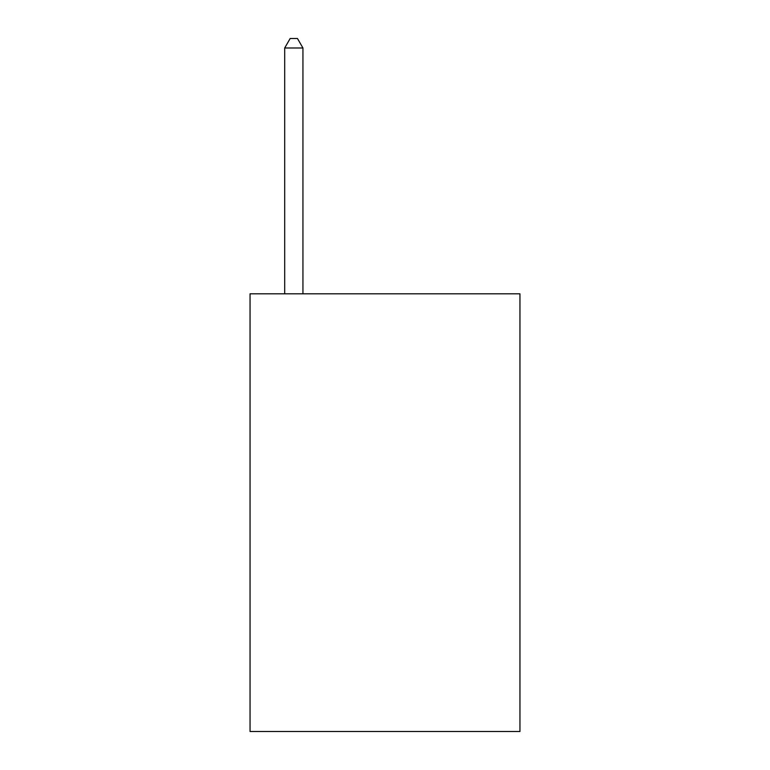 <?xml version="1.0" encoding="UTF-8"?>
<svg xmlns="http://www.w3.org/2000/svg" width="770" height="770" viewBox="0 0 770 770"><rect width="100%" height="100%" fill="white"/><g stroke="black" fill="none" stroke-linecap="round" stroke-linejoin="round"><path stroke-width="1.16" d="M519.952 293.813L519.952 731.5L250.048 731.5L250.048 293.813L519.952 293.813M302.937 293.813L302.937 47.981L284.698 47.981L284.698 293.813M284.698 47.981L290.165 38.5L297.461 38.5L302.937 47.981"/></g></svg>
